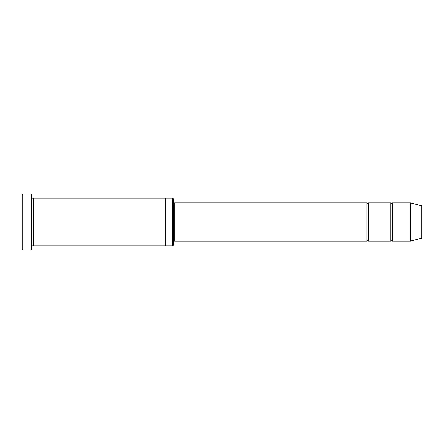 <?xml version="1.0" encoding="UTF-8"?>
<svg xmlns="http://www.w3.org/2000/svg" width="444" height="444" viewBox="0 0 444 444"><rect width="100%" height="100%" fill="white"/><g stroke="black" fill="none" stroke-linecap="round" stroke-linejoin="round"><path stroke-width="0.67" d="M366.877 241.103L174.237 241.103L174.237 202.897L366.877 202.897L366.877 241.103C367.404 240.076 367.937 240.076 368.465 241.103L368.465 202.897L390.753 202.897L390.753 241.103C391.286 240.076 391.819 240.076 392.346 241.103L392.346 202.897L410.656 202.897L410.656 241.103L392.346 241.103M172.649 198.118L173.443 198.918L173.443 245.082L172.649 245.882L172.649 198.118L165.484 198.118L165.484 245.882L172.649 245.882M31.752 245.882C32.284 244.855 32.812 244.855 33.344 245.882L33.344 198.118C32.812 199.145 32.284 199.145 31.752 198.118M22.994 194.139L22.994 249.861L22.2 249.062L22.2 194.938L22.994 194.139L30.958 194.139L30.958 249.861L31.752 249.062L31.752 194.938L30.958 194.139M410.656 241.103L421.8 238.117L421.8 205.883L410.656 202.897M368.465 241.103L390.753 241.103M33.344 245.882L165.484 245.882M33.344 198.118L165.484 198.118M392.346 202.897C391.819 203.924 391.286 203.924 390.753 202.897M368.465 202.897C367.937 203.924 367.404 203.924 366.877 202.897M174.237 202.897L173.443 202.098M174.237 241.103L173.443 241.902M22.994 249.861L30.958 249.861"/></g></svg>

